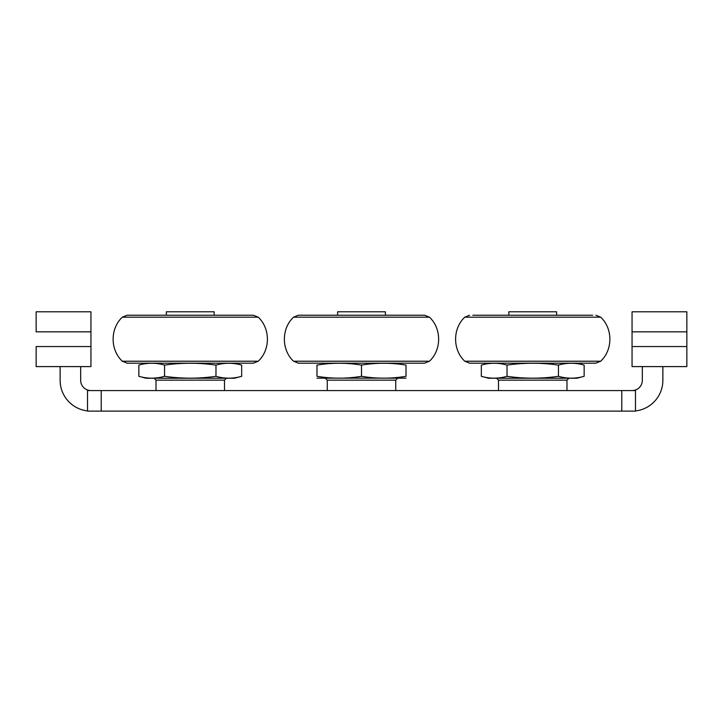 <?xml version="1.0" encoding="UTF-8"?>
<svg xmlns="http://www.w3.org/2000/svg" width="723" height="723" viewBox="0 0 723 723"><rect width="100%" height="100%" fill="white"/><g stroke="black" fill="none" stroke-linecap="round" stroke-linejoin="round"><path stroke-width="1.08" d="M101.22 390.574L87.519 390.574L87.519 411.116L635.481 411.116L635.481 390.574L101.22 390.574L101.22 411.116M80.669 366.597L80.669 380.298A10.276 10.276 0 0 0 90.944 390.574M642.331 366.597L642.331 380.298A10.276 10.276 0 0 1 632.056 390.574M635.481 410.926A30.827 30.827 0 0 0 662.874 380.298L662.874 366.597M60.126 366.597L60.126 380.298A30.827 30.827 0 0 0 87.519 410.926M158.409 411.116L222.115 411.116M329.652 411.116L393.348 411.116M500.885 411.116L564.591 411.116M632.056 331.839L632.056 346.561L686.85 346.561L686.85 311.803L632.056 311.803L632.056 331.839L686.85 331.839L686.85 366.597L632.056 366.597L632.056 346.561M90.944 346.561L36.15 346.561L36.15 366.597L90.944 366.597L90.944 331.839L36.15 331.839L36.15 311.803L90.944 311.803L90.944 331.839M293.547 361.22L298.337 363.172L424.663 363.172L429.453 361.22L293.547 361.22C281.31 349.842 281.31 328.558 293.547 317.18L429.453 317.18L424.663 315.228L298.337 315.228L293.547 317.18M421.437 315.228L424.663 315.228M406.019 376.303C406.019 378.789 406.019 378.789 406.019 376.303C406.019 378.789 406.019 378.789 406.019 376.303L406.019 365.106C391.179 362.621 376.34 362.621 361.5 365.106C346.66 362.621 331.821 362.621 316.981 365.106C316.981 362.621 316.981 362.621 316.981 365.106C316.981 362.621 316.981 362.621 316.981 365.106L316.981 376.303C331.821 378.789 346.66 378.789 361.5 376.303C376.34 378.789 391.179 378.789 406.019 376.303M316.981 376.303C316.981 378.789 316.981 378.789 316.981 376.303C316.981 378.789 316.981 378.789 316.981 376.303M406.019 378.147L316.981 378.147M406.019 365.106C406.019 362.621 406.019 362.621 406.019 365.106C406.019 362.621 406.019 362.621 406.019 365.106M361.5 376.303L361.5 365.106M385.404 315.228L385.404 311.803L337.596 311.803L337.596 315.228M395.743 390.574L395.743 380.162L397.668 378.237M190.266 363.172L253.421 363.172L258.219 361.22L122.314 361.22L127.103 363.172L190.266 363.172L130.33 363.172M190.266 315.228L127.103 315.228L122.314 317.18L258.219 317.18L253.421 315.228L190.266 315.228L250.194 315.228M215.969 376.303C224.537 378.789 233.104 378.789 241.672 376.303L241.672 365.106C233.104 362.621 224.537 362.621 215.969 365.106C198.834 362.621 181.699 362.621 164.555 365.106C155.987 362.621 147.42 362.621 138.852 365.106L138.852 376.303C147.42 378.789 155.987 378.789 164.555 376.303C181.699 378.789 198.834 378.789 215.969 376.303L215.969 365.106M241.672 376.303L234.442 378.237L146.082 378.237L138.852 376.303M164.555 376.303L164.555 365.106M214.171 315.228L214.171 311.803L166.362 311.803L166.362 315.228M587.438 363.172L595.897 363.172L600.686 361.22L464.781 361.22L469.579 363.172L587.438 363.172M584.636 363.172L472.806 363.172M592.67 315.228L472.806 315.228M584.148 376.303L576.918 378.237L488.558 378.237L481.328 376.303C489.896 378.789 498.463 378.789 507.031 376.303C524.166 378.789 541.301 378.789 558.445 376.303C567.013 378.789 575.58 378.789 584.148 376.303L584.148 365.106C575.58 362.621 567.013 362.621 558.445 365.106C541.301 362.621 524.166 362.621 507.031 365.106C498.463 362.621 489.896 362.621 481.328 365.106L488.558 363.172M558.445 376.303L558.445 365.106M556.638 315.228L556.638 311.803L508.829 311.803L508.829 315.228M481.328 376.303L481.328 365.106M507.031 376.303L507.031 365.106M621.78 390.574L621.78 411.116M327.257 390.574L327.257 380.162L395.743 380.162M156.014 390.574L156.014 380.162L224.51 380.162L226.426 378.237M469.579 315.228L464.781 317.18L600.686 317.18L595.897 315.228M498.49 390.574L498.49 380.162L566.986 380.162L568.902 378.237M429.453 317.18C441.69 328.549 441.69 349.842 429.453 361.22M327.257 380.162L325.332 378.237M258.219 317.18C270.456 328.549 270.456 349.842 258.219 361.22M122.314 317.18C110.068 328.549 110.068 349.842 122.314 361.22M146.082 363.172L138.852 365.106M234.442 363.172L241.672 365.106M156.014 380.162L154.098 378.237M224.51 390.574L224.51 380.162M600.686 317.18C612.932 328.549 612.932 349.842 600.686 361.22M464.781 317.18C452.544 328.549 452.544 349.842 464.781 361.22M576.918 363.172L584.148 365.106M498.49 380.162L496.574 378.237M566.986 390.574L566.986 380.162"/></g></svg>
